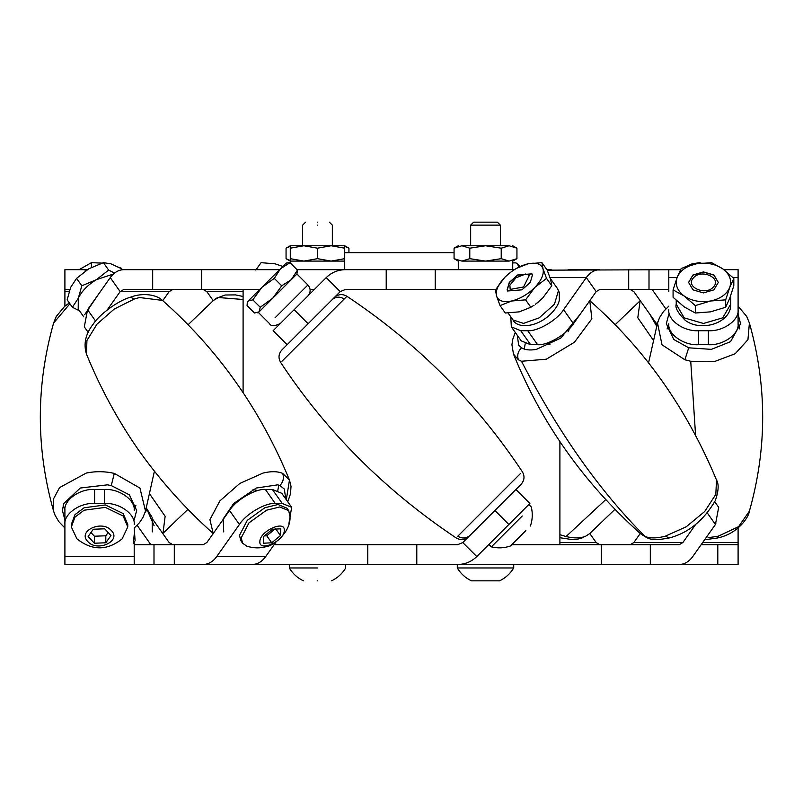 <?xml version="1.0" encoding="UTF-8"?>
<svg xmlns="http://www.w3.org/2000/svg" width="803" height="803" viewBox="0 0 803 803"><rect width="100%" height="100%" fill="white"/><g stroke="black" fill="none" stroke-linecap="round" stroke-linejoin="round"><path stroke-width="1.2" d="M149.81 494.176L165.137 516.279L162.989 533.262M152.259 531.917L152.179 517.423L146.347 508.018L154.096 525.694M243.098 299.499L218.476 297.532L213.508 300.402L216.408 298.224L225.151 295.012L235.44 294.892L243.098 296.478M454.066 252.654L344.718 252.654M559.902 544.705L559.902 441.78M243.098 392.406L243.098 289.471M134.201 542.025L135.105 540.75L134.211 528.023L139.461 522.703L142.844 517.664L145.504 511.099L139.953 488.083L114.307 473.389L111.256 485.574L107.451 484.831L80.32 488.023L63.748 503.541L62.423 510.487L64.902 519.912M133.368 543.209L134.201 534.678M134.201 544.705L203.169 544.705L206.813 542.567L229.517 510.467C235.921 500.068 255.635 488.525 265.361 489.459L272.368 489.459L281.763 493.313L291.66 507.315L288.889 523.777M274.104 544.705L457.61 544.705L462.769 542.567L494.879 510.467L508.871 524.469L529.88 503.461L515.877 489.459M488.636 544.705L489.208 544.705M511.742 544.705L679.187 544.705L682.841 542.567L695.749 524.309M701.129 544.705L738.098 544.705L738.098 564.499L717.802 564.499L717.802 544.705M64.902 542.567L64.902 510.467L64.902 564.499L252.172 564.499C257.422 564.389 261.939 561.739 265.713 556.569L276.031 541.975M251.821 564.499L717.802 564.499M234.918 564.499L204.062 564.499M153.995 564.499L153.995 544.705M738.098 528.033L738.098 544.705M714.78 501.795L718.685 507.315L715.443 524.469L692.738 556.569C688.964 561.739 684.447 564.389 679.187 564.499M630.184 544.705L633.838 542.567L640.242 533.503M462.769 542.567L476.771 556.569C471.431 561.739 465.047 564.389 457.61 564.499C465.047 564.389 471.431 561.739 476.771 556.569L508.871 524.469M291.66 507.315L282.265 503.461L275.268 503.461C265.542 502.527 245.818 514.071 239.414 524.469L216.71 556.569C212.936 561.739 208.419 564.389 203.169 564.499M134.201 564.499L134.201 542.567M64.902 510.467C63.567 500.068 79.909 488.525 94.603 489.459L104.5 489.459C119.195 488.525 135.526 500.068 134.201 510.467M64.902 524.469C63.567 514.071 79.909 502.527 94.603 503.461L104.5 503.461C119.195 502.527 135.526 514.071 134.201 524.469M172.816 544.705L169.162 542.567L153.092 519.832M137.152 525.303L150.874 544.705M589.783 533.503L596.187 542.567L599.831 544.705M668.799 289.471L599.831 289.471L596.187 291.609L573.483 323.719C567.079 334.108 547.365 345.651 537.639 344.718L530.632 344.718L521.237 340.863L511.34 326.861L510.788 316.854M495.702 289.471L345.39 289.471L340.231 291.609L308.121 323.719L294.129 309.717L273.12 330.716L287.123 344.718M314.364 289.471L310.099 289.471M259.72 289.471L123.813 289.471L120.159 291.609L107.221 309.918M69.801 289.471L64.902 289.471L64.902 269.678L85.198 269.678L85.198 271.093M680.563 269.678L547.214 270.159M514.342 269.678L297.03 269.678M279.564 269.678L121.695 269.678M568.082 269.678L599.831 269.678C594.581 269.798 590.064 272.438 586.29 277.607L563.586 309.717C557.182 320.106 537.458 331.659 527.732 330.716L520.735 330.716L511.34 326.861M87.326 269.678L85.198 269.678M551.179 269.678L546.893 269.678M649.005 269.678L649.005 289.471M738.098 291.609L738.098 323.719L738.098 269.678L723.904 269.678M64.902 306.154L64.902 289.471M88.22 332.392L84.315 326.861L87.557 309.717L110.262 277.607C114.036 272.438 118.553 269.798 123.813 269.678M172.816 289.471L169.162 291.609L162.758 300.663M340.231 291.609L326.229 277.607C331.569 272.438 337.953 269.798 345.39 269.678C337.953 269.798 331.569 272.438 326.229 277.607L294.129 309.717M668.799 269.678L668.799 291.609M738.098 323.719C739.433 334.108 723.091 345.651 708.397 344.718L698.5 344.718C683.805 345.651 667.474 334.108 668.799 323.719M738.098 309.717C739.433 320.106 723.091 331.659 708.397 330.716L698.5 330.716C683.805 331.659 667.474 320.106 668.799 309.717M630.184 289.471L633.838 291.609L657.095 324.492M665.848 308.884L652.126 289.471M213.217 300.663L206.813 291.609L203.169 289.471M282.797 266.435L275.058 263.816L261.065 262.661L255.826 270.069M713.395 286.982C705.566 296.307 684.578 286.611 693.501 277.798C701.33 268.473 722.319 278.169 713.395 286.982M523.556 286.982L510.196 289.421L509.865 285.195L515.978 277.798L525.704 273.994L529.328 275.359L523.556 286.982M271.394 277.798L258.405 290.837M522.231 516.008L491.376 546.863L488.927 544.414M525.885 530.562L510.447 545.99C504.174 548.148 497.82 548.439 491.376 546.863M288.689 510.628L286.952 508.179L278.029 504.515L264.819 507.757L247.284 520.364L239.495 535.37L240.88 540.75L242.606 543.209L246.842 546.181C253.979 548.389 260.845 548.419 267.419 546.261C271.936 546.311 290.816 533.132 290.034 516.761L288.689 510.628L279.765 506.964L266.546 510.206L249.02 522.813L241.231 537.819L242.606 543.209M259.871 541.473C258.616 552.544 284.382 541.031 284.292 530.562C285.547 519.491 259.781 531.004 259.871 541.473M272.448 529.247L263.695 536.454L263.334 543.23L271.715 542.788L280.468 535.571L280.829 528.806L272.448 529.247M264.368 535.912L266.767 535.782L275.519 528.575L280.468 535.571M266.767 535.782L271.715 542.788M127.767 526.919L127.767 524.469L123.17 513.559L105.344 504.936L84.124 507.757L74.99 514.643L71.337 524.469L71.337 526.919L76.947 538.853C92.084 550.818 107.15 550.818 122.156 538.853L127.767 526.919L123.17 516.008L105.344 507.386L84.124 510.206L74.99 517.092L71.337 526.919M87.738 541.473C97.033 552.544 121.956 541.031 111.356 530.562C102.061 519.491 77.138 531.004 87.738 541.473M93.299 529.247L88.139 536.454L94.383 543.23L105.795 542.788L110.965 535.571L104.711 528.806L93.299 529.247M90.96 532.519L94.383 536.223L105.795 535.782L105.795 542.788M105.795 535.782L108.144 532.509M94.383 536.223L94.383 543.23M520.203 266.435L515.847 262.882L512.726 262.912M515.857 262.872L517.584 263.816L518.748 267.138M701.069 263.113L699.594 262.661L692.116 263.816L684.568 267.138M688.884 265.693L692.116 263.816L699.323 263.334M688.603 282.505L692.949 275.168L703.448 272.087L713.947 275.168L718.304 282.505M713.947 274.987L718.304 282.415L713.947 289.833L703.448 292.914L692.949 289.833L688.603 282.415L692.949 274.987L703.448 271.916L713.947 274.987M695.318 313.019L695.318 305.602L684.196 296.026C677.2 290.706 674.851 284.513 677.15 277.426C680.161 270.481 686.585 265.944 696.402 263.816L681.225 268.413L677.15 277.426L673.085 289.883L673.085 297.301L684.196 306.876L695.318 313.019L710.494 311.855L725.681 307.258L729.746 298.244L733.812 285.788L733.812 278.38L722.7 268.804L711.588 262.661L696.402 263.816C706.419 262.19 715.182 263.856 722.7 268.804C729.696 274.114 732.045 280.317 729.746 287.394L733.812 278.38M695.318 305.602L710.494 301.005C700.487 302.631 691.724 300.974 684.196 296.026L673.085 289.883M725.681 299.85L729.746 287.394C726.735 294.34 720.321 298.877 710.494 301.005L725.681 299.85L725.681 307.258M507.717 291.077L507.235 290.013L509.403 282.586L517.734 275.168L531.967 273.933M532.459 274.987L530.281 282.415L521.96 289.833L507.657 290.987L507.105 289.833L509.283 282.415L517.604 274.987L531.907 273.843L532.459 274.987M541.935 262.661L527.942 263.816C536.173 262.19 541.202 263.856 543.019 268.804C544.203 274.114 541.483 280.317 534.848 287.394C527.812 294.34 520.063 298.877 511.611 301.005C503.381 302.631 498.362 300.974 496.545 296.026L500.058 305.602L511.611 301.005L525.604 299.85L534.848 287.394L546.532 278.38L543.019 268.804L541.935 262.661L547.174 270.069L550.687 279.655L551.781 285.788L542.527 298.244L535.31 304.377L538.913 301.597M508.319 274.074L504.706 277.426C511.752 270.481 519.491 265.944 527.942 263.816L516.389 268.413L513.187 270.43M504.706 277.426L495.461 289.883L496.545 296.026C495.351 290.706 498.071 284.513 504.706 277.426M500.058 305.602L505.298 313.019L519.29 311.855L530.843 307.258L534.045 305.25M525.604 299.85L530.843 307.258M546.532 278.38L551.781 285.788M247.284 302.741L248.227 301.005L252.825 299.85L261.838 287.394L248.227 301.005L247.284 302.741L247.073 305.602L254.481 313.019L259.078 311.855L260.232 307.258L272.689 298.244L281.712 285.788L291.288 279.655L296.267 274.666M285.416 263.816L261.838 287.394L274.295 278.38L280.438 268.804L290.013 262.661L297.431 270.069L296.929 274.014L307.89 284.975L275.027 317.847C267.69 325.185 267.69 325.185 275.027 317.847M290.013 262.661L287.153 262.882M252.825 299.85L260.232 307.258M274.295 278.38L281.712 285.788M257.351 312.799L258.425 312.518L291.288 279.655L297.431 270.069M79.477 310.791L72.38 307.258L78.313 298.244L81.816 285.788L96.44 279.655L113.404 274.024M72.38 307.258L67.141 299.85L70.644 287.394L76.566 278.38L88.772 268.804L103.406 262.661L108.646 270.069L114.528 273.07M103.406 262.661L110.884 263.816L120.811 268.413L121.805 269.828M76.566 278.38L81.816 285.788M83.763 316.854L78.202 308.984L78.313 298.244C81.695 291.168 87.738 284.965 96.44 279.655L108.646 270.069M79.095 269.678L91.412 262.661L91.412 267.349M118.432 267.138L121.775 268.413L121.775 269.678M91.412 262.661L101.931 263.113M559.902 534.688L566.065 536.545C574.015 538.452 580.529 538.341 585.638 536.213L589.492 533.764L585.638 536.213M653.16 339.99L637.803 317.767L640.132 300.784M656.643 326.169L649.868 314.294M738.098 314.294L740.577 323.719L730.549 341.656L711.358 349.365L688.723 347.809L673.777 339.488L666.329 323.719L668.799 314.294M738.067 324.723L739.824 328.969M707.995 537.739L718.203 536.213L738.589 526.668L749.4 511.13C749.129 516.168 738.86 533.604 717.4 538.01L718.203 536.213M738.098 306.154L746.72 316.472L749.4 323.037L747.944 339.699L735.197 353.732L714.359 361.591L690.731 361.26L684.879 359.784L662.013 344.808L657.506 322.997L648.573 362.836M667.072 328.969L668.839 324.723M703.448 344.718L706.61 344.477M568.414 331.639L569.237 328.839M580.147 314.294L560.775 338.093L536.434 349.365C530.131 350.52 525.162 349.998 521.528 347.809L518.678 345.149L517.252 335.232M589.783 300.673L591.861 318.781L574.456 342.219L546.301 359.212L521.478 361.26L518.377 359.784L513.508 354.143C541.282 422.84 583.62 482.713 640.533 533.764L645.21 536.545C650.45 538.452 657.135 538.341 665.245 536.213L686.224 526.788L704.743 511.461L715.824 494.357L716.507 480.023C686.726 408.506 644.397 348.632 589.492 300.402M513.508 354.143L511.933 344.788L512.665 339.589L515.245 332.392M524.259 349.074L525.192 343.814M545.096 343.624L549.975 344.668M521.147 484.229C524.5 480.324 524.891 476.149 522.311 471.692C475.597 401.46 417.138 342.991 346.916 296.287L344.206 298.997C339.83 296.367 335.835 296.568 332.231 299.609L281.873 349.967C278.511 353.862 278.119 358.048 280.699 362.504C326.52 431.833 384.988 490.302 456.104 537.9C460.561 540.479 464.736 540.088 468.641 536.735M520.545 484.831L469.986 535.4C466.262 538.552 462.197 538.823 457.79 536.213L520.615 473.389M344.206 298.997L281.943 361.26M257.893 490.563L253.035 489.529M234.596 502.568L233.783 505.328M285.758 498.974L284.342 489.047L279.926 485.574L277.758 484.831L256.318 488.023L233.623 503.541L223.184 518.969L223.716 531.917M213.227 533.503L209.924 519.661L219.871 500.921L239.786 483.466L263.083 473.047C271.053 471.14 277.577 471.251 282.656 473.389L289.481 480.043L286.3 499.727M162.467 300.402L139.511 297.532L134.352 298.997L114.217 309.065L97.012 324.121L86.925 340.512L86.483 354.133C83.281 343.794 85.59 333.697 93.429 323.85C98.378 315.75 117.057 300.854 130.447 297.23C142.844 292.332 156.886 294.751 162.467 300.402C217.984 349.486 260.323 409.369 289.481 480.043L291.017 486.357L290.525 493.735L287.765 501.795M277.828 490.372L278.751 485.132M63.176 505.238L64.933 509.473M134.201 519.912L136.671 510.487L129.353 494.829L111.256 485.574M64.902 528.033L58.689 521.478L55.016 515.125L53.6 511.13L53.47 498.974L59.542 487.612L86.292 473.047C95.657 471.14 104.992 471.251 114.307 473.389M69.911 303.765L53.6 323.037C35.894 385.801 35.894 448.506 53.6 511.14M134.161 509.473L135.928 505.238M317.496 225.131C298.345 225.131 298.345 225.131 317.496 225.131C336.648 225.131 336.648 225.131 317.496 225.131M317.496 222.16C302.179 222.16 302.179 222.16 317.496 222.16C332.813 222.16 332.813 222.16 317.496 222.16M317.496 567.972L289.281 567.972L317.496 567.972M317.496 580.84C299.308 580.84 299.308 580.84 317.496 580.84C335.684 580.84 335.684 580.84 317.496 580.84M290.274 262.912L290.274 261.095L331.107 261.095L344.718 258.666L344.718 248.187L331.107 245.758L303.885 245.758L317.496 248.187L317.496 258.666L331.107 261.095L344.718 261.095L344.718 269.678M290.274 248.187L303.885 245.758L290.274 245.758L290.274 258.666L303.885 261.095L317.496 258.666M317.496 248.187L331.107 245.758L344.718 245.758L344.718 248.187M344.718 261.095L344.718 258.666M290.274 246.31L286.059 248.187L286.059 258.666L290.274 261.095L290.274 258.666M329.371 222.16L332.342 225.131L332.342 245.758L302.641 245.758L302.641 225.131L305.612 222.16M286.059 258.666L290.274 260.543M344.718 246.31L348.934 248.187L348.934 252.654M461.926 245.758C457.108 245.758 457.108 245.758 461.926 245.758L469.785 248.187L485.504 245.758L461.926 245.758L454.066 248.187L454.066 258.666L461.926 261.095L469.785 258.666L485.504 261.095L509.082 261.095C513.9 261.095 513.9 261.095 509.082 261.095L516.941 258.666L516.941 248.187L512.726 245.758M501.223 248.187L509.082 245.758L485.504 245.758L501.223 248.187L501.223 258.666L509.082 261.095M509.082 245.758C513.9 245.758 513.9 245.758 509.082 245.758L516.941 248.187M469.785 248.187L469.785 258.666M461.926 261.095C457.108 261.095 457.108 261.095 461.926 261.095L485.504 261.095L501.223 258.666M289.281 564.499L289.381 568.143M345.712 564.499L345.601 568.143M470.658 225.131L473.629 222.16L497.388 222.16L500.359 225.131L470.658 225.131L470.658 245.758M500.359 225.131L500.359 245.758M457.288 564.499L457.288 567.972C460.731 573.633 465.439 577.929 471.401 580.84C465.439 577.929 460.731 573.643 457.288 567.972L513.719 567.972C510.276 573.633 505.569 577.929 499.617 580.84L471.401 580.84M513.719 564.499L513.719 567.972C510.276 573.643 505.579 577.929 499.617 580.84M279.916 485.574L279.916 485.574C283.288 481.85 284.202 477.785 282.656 473.389M215.385 298.997L216.408 298.224M174.301 564.499L174.301 544.705M416.787 564.499L416.787 544.705M650.32 564.499L650.32 544.705M601.317 564.499L601.317 544.705M367.784 564.499L367.784 544.705M738.098 542.567L702.635 542.567M682.841 542.567L633.838 542.567M715.443 524.469L707.403 513.107M216.71 556.569L265.713 556.569M239.414 524.469L229.517 510.467M275.268 503.461L265.361 489.459M282.265 503.461L272.368 489.459M64.902 556.569L134.201 556.569M94.603 503.461L94.603 489.459M104.5 503.461L104.5 489.459M145.132 512.354L146.467 510.467M596.187 542.567L559.902 542.567M628.699 269.678L628.699 289.471M386.213 269.678L386.213 289.471M152.68 269.678L152.68 289.471M201.683 269.678L201.683 289.471M435.216 269.678L435.216 289.471M64.902 291.609L69.078 291.609M110.262 277.607L120.159 291.609L169.162 291.609M87.557 309.717L95.607 321.09M550.045 277.607L586.29 277.607L596.187 291.609M563.586 309.717L573.483 323.719M527.732 330.716L537.639 344.718M520.735 330.716L530.632 344.718M738.098 277.607L733.039 277.607M677.09 277.607L668.799 277.607M708.397 330.716L708.397 344.718M698.5 330.716L698.5 344.718M657.848 321.852L656.533 323.719M206.813 291.609L243.098 291.609M730.68 295.705L730.68 304.227L722.7 317.847L703.448 323.479L684.196 317.847L676.226 304.227L676.226 300.322M557.433 288.508L558.446 290.616L554.461 304.227L539.194 317.847L523.506 323.388L512.976 319.945C517.052 328.297 534.989 328.056 549.202 315.428C555.014 309.968 558.386 304.919 559.32 300.292L559.269 292.312L557.433 288.508L550.326 278.45M98.157 294.731L84.626 314.726M605.773 499.596L566.065 536.545M690.731 361.26L695.579 435.306M684.879 359.784L688.723 347.809M665.245 536.213L669.341 537.93C649.356 541.734 648.402 538.442 640.523 533.754M521.478 361.26C558.547 432.847 599.791 491.275 645.21 536.545M518.377 359.784C516.891 355.408 517.945 351.413 521.538 347.809M134.352 298.997L130.447 297.23M187.992 509.283L162.758 533.503M213.508 300.402L187.992 324.844M715.915 523.777L703.057 541.975M528.826 504.515L531.275 506.964C532.851 513.408 532.56 519.762 530.402 526.035M676.226 304.227C674.932 307.659 677.923 313.019 685.21 320.297C700.989 332.452 731.543 322.997 730.68 304.227M508.088 313.029L512.976 319.945M307.89 284.975C310.861 288.638 310.861 292.292 307.89 295.946M287.143 262.872L286.079 263.163M258.425 312.518L269.386 323.479C270.792 326.399 274.445 326.399 280.357 323.479M559.902 537.719L572.258 539.606L577.277 539.265L583.721 537.458M640.242 300.663L615.008 324.844M615.008 509.283L589.492 533.764M706.128 539.556L717.4 538.01M668.799 306.154L663.429 311.614L659.614 317.536L657.506 322.997M749.4 323.037C767.106 385.801 767.106 448.506 749.4 511.14M716.497 480.023C719.026 484.159 718.635 491.024 715.322 500.61C703.619 520.565 688.291 533.001 669.341 537.93M346.916 296.287C342.449 293.707 338.274 294.099 334.379 297.461M86.483 354.133C100.074 387.548 117.318 419.367 138.226 449.59C160.379 480.776 185.473 508.831 213.508 533.764M154.397 471.271L145.504 511.099M53.6 323.027L56.28 316.472L64.451 306.545L69.319 302.922M303.383 580.84C297.421 577.929 292.724 573.643 289.281 567.972M331.599 580.84C337.561 577.929 342.269 573.643 345.712 567.972M286.059 248.187L290.274 245.758M348.934 248.187L344.718 245.758M512.726 269.678L512.726 261.095L516.941 258.666M454.066 248.187L458.282 245.758M458.282 269.678L458.282 261.095L454.066 258.666"/></g></svg>
